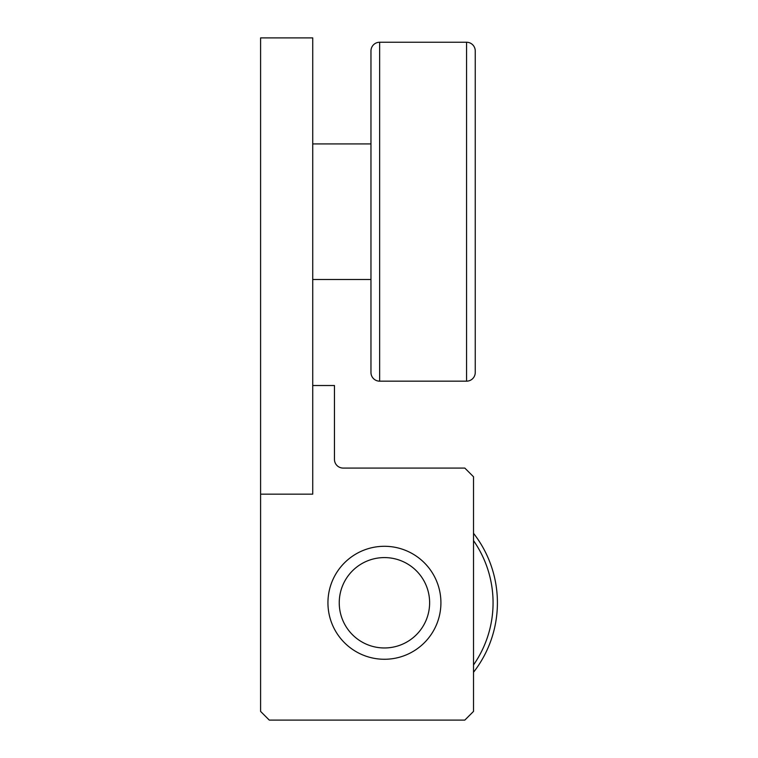<?xml version="1.0" encoding="UTF-8"?>
<svg xmlns="http://www.w3.org/2000/svg" width="758" height="758" viewBox="0 0 758 758"><rect width="100%" height="100%" fill="white"/><g stroke="black" fill="none" stroke-linecap="round" stroke-linejoin="round"><path stroke-width="1.14" d="M379.654 42.249L466.558 42.249A8.689 8.689 0 0 1 475.247 50.938L475.247 372.481A8.689 8.689 0 0 1 466.558 381.17L379.654 381.17A8.689 8.689 0 0 1 370.965 372.481L370.965 50.938A8.689 8.689 0 0 1 379.654 42.249L379.654 381.17M312.732 143.925L370.965 143.925M370.965 279.494L312.732 279.494M473.513 533.291A112.98 112.98 0 0 1 473.513 672.27M473.513 664.955A108.631 108.631 0 0 0 473.513 540.606M440.919 602.781A56.49 56.49 0 0 1 384.429 659.27A56.49 56.49 0 0 1 327.939 602.781A56.49 56.49 0 0 1 384.429 546.291A56.49 56.49 0 0 1 440.919 602.781M339.243 602.781A45.186 45.186 0 0 0 384.429 647.967A45.186 45.186 0 0 0 429.625 602.781A45.186 45.186 0 0 0 384.429 557.585A45.186 45.186 0 0 0 339.243 602.781M260.591 494.15L312.732 494.15L312.732 37.9L260.591 37.9L260.591 711.411L269.279 720.1L464.815 720.1L473.513 711.411L473.513 476.763L464.815 468.074L343.156 468.074A8.689 8.689 0 0 1 334.458 459.386L334.458 385.519L312.732 385.519M343.156 468.074A8.689 8.689 0 0 1 334.458 459.386M475.247 372.481L475.247 211.709M466.558 42.249L466.558 381.17"/></g></svg>
